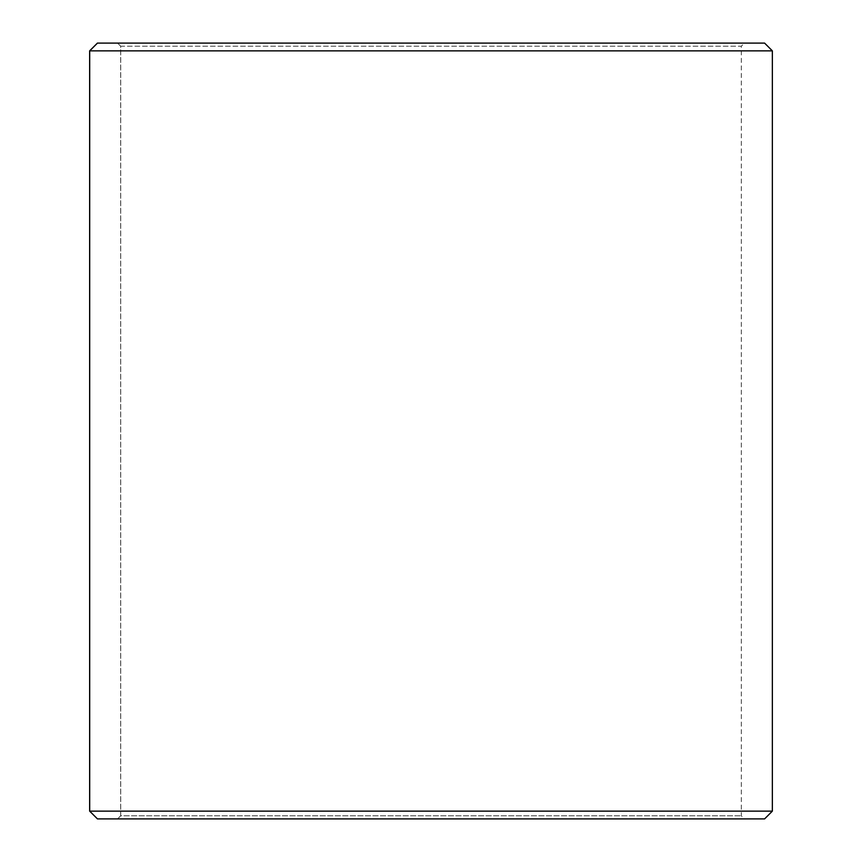 <?xml version="1.0" encoding="UTF-8"?>
<svg xmlns="http://www.w3.org/2000/svg" width="862" height="862" viewBox="0 0 862 862"><rect width="100%" height="100%" fill="white"/><g stroke="black" fill="none" stroke-linecap="round" stroke-linejoin="round"><path stroke-width="0.65" stroke-dasharray="4.31 3.23" d="M744.423 818.9L97.46 818.9L744.423 818.9L741.32 815.797L741.32 46.203L120.723 46.203L117.62 43.1L97.46 43.1L744.423 43.1L117.62 43.1M117.577 818.9L120.68 815.797L741.32 815.797L120.723 815.797L120.723 46.203M117.62 818.9L120.723 815.797M97.406 818.9L764.594 818.9M89.648 811.142L772.352 811.142M89.648 50.858L772.352 50.858M97.406 43.1L764.594 43.1M120.68 815.797L120.68 46.203L741.32 46.203L744.423 43.1M120.68 46.203L117.577 43.1"/><path stroke-width="1.29" d="M97.46 818.9L764.594 818.9L772.352 811.142L772.352 50.858L764.594 43.1L97.406 43.1L89.648 50.858L89.648 811.142L97.46 818.9L89.702 811.142L89.702 50.858L97.46 43.1M772.352 50.858L89.702 50.858M772.352 811.142L89.702 811.142"/></g></svg>
